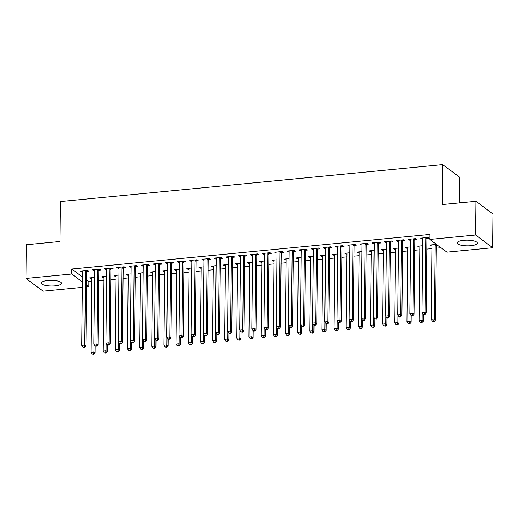 <?xml version="1.0" encoding="UTF-8"?>
<svg xmlns="http://www.w3.org/2000/svg" width="519" height="519" viewBox="0 0 519 519"><rect width="100%" height="100%" fill="white"/><g stroke="black" fill="none" stroke-linecap="round" stroke-linejoin="round"><path stroke-width="0.78" d="M47.787 280.5A10.14 2.835 0.6 0 1 61.534 283.29A10.14 2.835 0.6 0 1 54.995 285.865A10.14 2.835 0.6 0 1 41.248 283.076A10.14 2.835 0.6 0 1 47.787 280.5M463.655 240.329A10.14 2.835 0.6 0 1 477.396 243.119A10.14 2.835 0.6 0 1 470.863 245.695A10.14 2.835 0.6 0 1 457.116 242.905A10.14 2.835 0.6 0 1 463.655 240.329M86.621 280.059L88.911 281.765L91.72 281.493M98.753 280.811L103.871 280.318M110.91 279.637L116.029 279.144M123.061 278.463L128.18 277.97M135.212 277.289L140.331 276.796M147.364 276.114L152.482 275.621M159.521 274.94L164.64 274.447M171.672 273.766L176.791 273.273M183.823 272.592L188.942 272.099M195.974 271.418L201.093 270.924M208.132 270.243L213.251 269.75M220.283 269.076L225.402 268.576M232.434 267.901L237.553 267.402M244.585 266.727L249.704 266.228M256.743 265.553L261.861 265.053M268.894 264.379L274.013 263.879M281.045 263.204L286.164 262.711M293.196 262.03L298.321 261.537M305.354 260.856L310.472 260.363M317.505 259.682L322.623 259.189M329.656 258.507L334.774 258.014M341.813 257.333L346.932 256.84M353.964 256.159L359.083 255.666M366.116 254.985L371.234 254.492M378.267 253.81L383.385 253.317M390.424 252.636L395.543 252.143M402.575 251.462L407.694 250.969M414.726 250.288L419.845 249.795M426.878 249.114L431.996 248.62M436.2 248.218L440.949 247.758M88.911 281.765L88.859 286.754L86.55 286.981M82.346 287.383L43.045 291.178L25.95 278.45L71.765 274.026L82.404 281.947M459.536 202.897L459.808 177.349L442.707 164.614L60.386 201.547L59.964 241.491L26.3 244.747L25.95 278.45M442.707 164.614L442.292 204.564L475.955 201.307L493.05 214.042L492.7 247.745L446.878 252.169L429.784 239.441L475.599 235.016L492.7 247.745M103.904 277.496L102.944 277.587L101.789 276.731L106.745 276.251M99.025 270.191L100.991 270.003L99.836 269.14L92.544 269.848L93.699 270.704L94.666 270.613M128.206 275.148L127.246 275.239L126.091 274.382L131.048 273.902M123.334 267.843L125.3 267.655L124.145 266.792L116.853 267.499L118.008 268.362L118.968 268.265M152.515 272.799L151.554 272.89L150.4 272.034L155.356 271.554M147.636 265.494L149.602 265.306L148.447 264.45L141.155 265.151L142.31 266.013L143.276 265.916M176.823 270.451L175.857 270.548L174.702 269.685L179.658 269.205M171.945 263.152L173.91 262.958L172.756 262.101L165.464 262.802L166.618 263.665L167.579 263.568M201.125 268.102L200.165 268.2L199.011 267.337L203.967 266.857M196.247 260.804L198.213 260.609L197.058 259.753L189.766 260.454L190.921 261.317L191.887 261.226M225.434 265.754L224.468 265.851L223.313 264.988L228.269 264.508M220.556 258.456L222.521 258.261L221.366 257.405L214.075 258.105L215.229 258.968L216.189 258.877M249.736 263.412L248.776 263.503L247.621 262.64L252.578 262.16M244.858 256.107L246.823 255.919L245.669 255.056L238.377 255.763L239.531 256.62L240.498 256.529M274.045 261.063L273.078 261.154L271.924 260.291L276.88 259.818M269.166 253.759L271.132 253.57L269.977 252.708L262.685 253.415L263.84 254.271L264.8 254.18M298.347 258.715L297.387 258.806L296.232 257.943L301.189 257.469M293.469 251.41L295.434 251.222L294.279 250.359L286.988 251.066L288.142 251.923L289.109 251.832M322.656 256.367L321.689 256.457L320.534 255.601L325.491 255.121M317.777 249.062L319.743 248.873L318.588 248.011L311.296 248.718L312.451 249.574L313.411 249.483M346.958 254.018L345.998 254.109L344.843 253.253L349.8 252.772M342.079 246.713L344.045 246.525L342.89 245.662L335.598 246.369L336.753 247.232L337.72 247.135M371.267 251.67L370.3 251.76L369.145 250.904L374.102 250.424M366.388 244.365L368.354 244.177L367.199 243.314L359.907 244.021L361.062 244.884L362.022 244.786M395.569 249.321L394.609 249.412L393.454 248.556L398.41 248.076M390.69 242.016L392.656 241.828L391.501 240.972L384.209 241.672L385.37 242.535L386.331 242.438M419.877 246.973L418.911 247.07L417.756 246.207L422.713 245.727M414.999 239.674L416.965 239.48L415.81 238.623L408.518 239.324L409.673 240.187L410.633 240.096M429.784 239.441L429.836 234.445L71.817 269.03L82.456 276.951M427.15 238.5L429.116 238.305L427.961 237.449L420.669 238.15L421.824 239.012L422.784 238.922M437.601 245.26L436.388 245.377M432.029 245.798L431.068 245.896L429.914 245.033L436.447 244.404M402.848 240.848L404.814 240.654L403.659 239.797L396.367 240.498L397.522 241.361L398.482 241.264M407.72 248.147L406.76 248.244L405.605 247.381L410.561 246.901M378.539 243.19L380.505 243.002L379.35 242.146L372.058 242.847L373.213 243.709L374.173 243.612M383.418 250.495L382.458 250.586L381.303 249.73L386.259 249.25M354.23 245.539L356.203 245.351L355.048 244.488L347.756 245.195L348.911 246.058L349.871 245.961M359.109 252.844L358.149 252.935L356.994 252.078L361.951 251.598M329.928 247.887L331.894 247.699L330.739 246.836L323.447 247.544L324.602 248.4L325.562 248.309M334.807 255.192L333.847 255.283L332.692 254.427L337.648 253.947M305.62 250.236L307.592 250.048L306.437 249.185L299.145 249.892L300.3 250.748L301.26 250.658M310.498 257.541L309.538 257.632L308.383 256.775L313.34 256.295M281.317 252.584L283.283 252.396L282.128 251.533L274.836 252.24L275.991 253.097L276.951 253.006M286.196 259.889L285.236 259.98L284.081 259.117L289.038 258.644M257.009 254.933L258.981 254.745L257.826 253.882L250.534 254.589L251.689 255.445L252.649 255.354M261.887 262.238L260.927 262.329L259.772 261.466L264.729 260.992M232.707 257.281L234.672 257.087L233.518 256.23L226.226 256.931L227.38 257.794L228.341 257.703M237.585 264.58L236.625 264.677L235.47 263.814L240.427 263.334M208.398 259.63L210.37 259.435L209.215 258.579L201.923 259.279L203.078 260.142L204.038 260.051M213.277 266.928L212.316 267.026L211.162 266.163L216.118 265.683M184.096 261.978L186.062 261.784L184.907 260.927L177.615 261.628L178.77 262.491L179.73 262.4M188.974 269.277L188.014 269.374L186.859 268.511L191.816 268.031M159.787 264.32L161.759 264.132L160.605 263.276L153.313 263.976L154.467 264.839L155.428 264.742M164.666 271.625L163.706 271.716L162.551 270.86L167.507 270.38M135.485 266.669L137.451 266.481L136.296 265.618L129.004 266.325L130.159 267.188L131.119 267.09M140.364 273.974L139.403 274.064L138.242 273.208L143.205 272.728M111.176 269.017L113.148 268.829L111.994 267.966L104.702 268.673L105.857 269.536L106.817 269.439M116.055 276.322L115.095 276.413L113.94 275.557L118.896 275.076M86.874 271.366L88.84 271.178L87.685 270.315L80.393 271.022L81.548 271.878L82.508 271.787M91.753 278.671L90.793 278.761L89.631 277.905L94.594 277.425M86.569 285.048L88.859 286.754M475.955 201.307L475.599 235.016M71.817 269.03L71.765 274.026M421.837 238.039L421.824 239.012M431.075 244.923L431.068 245.896M409.686 239.214L409.673 240.187M418.924 246.097L418.911 247.07M397.528 240.388L397.522 241.361M406.773 247.271L406.76 248.244M385.377 241.562L385.37 242.535M394.615 248.445L394.609 249.412M373.226 242.736L373.213 243.709M382.464 249.613L382.458 250.586M361.075 243.911L361.062 244.884M370.313 250.787L370.3 251.76M348.917 245.085L348.911 246.058M358.162 251.962L358.149 252.935M336.766 246.259L336.753 247.232M346.004 253.136L345.998 254.109M324.615 247.433L324.602 248.4M333.853 254.31L333.847 255.283M312.464 248.601L312.451 249.574M321.702 255.484L321.689 256.457M300.306 249.775L300.3 250.748M309.551 256.658L309.538 257.632M288.155 250.949L288.142 251.923M297.393 257.833L297.387 258.806M276.004 252.124L275.991 253.097M285.242 259.007L285.236 259.98M263.853 253.298L263.84 254.271M273.091 260.181L273.078 261.154M251.696 254.472L251.689 255.445M260.94 261.355L260.927 262.329M239.544 255.646L239.531 256.62M248.783 262.53L248.776 263.503M227.393 256.821L227.38 257.794M236.632 263.704L236.625 264.677M215.242 257.995L215.229 258.968M224.48 264.878L224.468 265.851M203.085 259.169L203.078 260.142M212.329 266.052L212.316 267.026M190.934 260.343L190.921 261.317M200.172 267.227L200.165 268.2M178.783 261.518L178.77 262.491M188.021 268.401L188.014 269.374M166.625 262.692L166.618 263.665M175.87 269.575L175.857 270.548M154.474 263.866L154.467 264.839M163.719 270.749L163.706 271.716M142.323 265.04L142.31 266.013M151.561 271.917L151.554 272.89M130.172 266.215L130.159 267.188M139.41 273.091L139.403 274.064M118.014 267.389L118.008 268.362M127.259 274.266L127.246 275.239M105.863 268.563L105.857 269.536M115.108 275.44L115.095 276.413M93.712 269.737L93.699 270.704M102.95 276.614L102.944 277.587M81.561 270.905L81.548 271.878M90.799 277.788L90.793 278.761M425.995 237.637L425.924 237.825A1.298 1.168 -53.3 0 0 425.827 238.299L425.055 312.204L422.018 312.496L422.79 238.597A1.298 1.168 -53.3 0 0 422.706 238.137L422.635 237.962M427.539 237.488L427.079 238.688A1.298 1.168 -53.3 0 0 426.981 239.162L426.209 313.067L425.055 312.204L424.471 314.17L423.257 314.293L424.938 314.514L424.471 314.17M424.938 314.514L426.209 313.067M422.018 312.496L423.257 314.293M431.879 244.845L431.951 245.02A1.298 1.168 126.7 0 1 432.029 245.474L431.257 319.38L434.293 319.088L435.447 319.944L436.226 246.045A1.298 1.168 126.7 0 1 436.317 245.571L436.7 244.585M433.715 321.053L432.496 321.17L434.176 321.397L433.715 321.053L434.293 319.088L435.071 245.182A1.298 1.168 126.7 0 1 435.162 244.709L435.233 244.52M432.496 321.17L431.257 319.38M435.447 319.944L434.176 321.397M413.844 238.811L413.766 239A1.298 1.168 -53.3 0 0 413.675 239.473L412.903 313.379L409.861 313.671L410.639 239.772A1.298 1.168 -53.3 0 0 410.555 239.311L410.484 239.136M415.388 238.662L414.921 239.862A1.298 1.168 -53.3 0 0 414.83 240.336L414.058 314.235L412.903 313.379L412.32 315.344L411.106 315.461L412.78 315.688L412.32 315.344M412.78 315.688L414.058 314.235M409.861 313.671L411.106 315.461M401.687 239.986L401.615 240.174A1.298 1.168 -53.3 0 0 401.524 240.647L400.752 314.553L397.71 314.845L398.482 240.946A1.298 1.168 -53.3 0 0 398.404 240.485L398.333 240.31M403.237 239.836L402.77 241.037A1.298 1.168 -53.3 0 0 402.679 241.51L401.907 315.409L400.752 314.553L400.168 316.519L398.949 316.635L399.416 316.979L400.629 316.862L400.168 316.519M400.629 316.862L401.907 315.409M397.71 314.845L398.949 316.635M419.728 246.019L419.793 246.194A1.298 1.168 126.7 0 1 419.877 246.648L419.105 320.554L422.142 320.262L423.296 321.118L423.368 314.371M421.558 322.228L420.345 322.344L422.025 322.571L421.558 322.228L422.142 320.262L422.219 312.795M420.345 322.344L419.105 320.554M423.296 321.118L422.025 322.571M407.571 247.193L407.642 247.368A1.298 1.168 126.7 0 1 407.726 247.823L406.954 321.728L409.991 321.436L411.145 322.293L411.217 315.546M409.407 323.402L408.194 323.519L409.867 323.746L409.407 323.402L409.991 321.436L410.068 313.969M408.194 323.519L406.954 321.728M411.145 322.293L409.867 323.746M389.535 241.16L389.464 241.348A1.298 1.168 -53.3 0 0 389.373 241.822L388.595 315.727L385.559 316.019L386.331 242.12A1.298 1.168 -53.3 0 0 386.246 241.659L386.181 241.484M391.086 241.011L390.619 242.211A1.298 1.168 -53.3 0 0 390.528 242.684L389.75 316.584L388.595 315.727L388.017 317.693L386.798 317.81L387.258 318.153L388.478 318.037L388.017 317.693M388.478 318.037L389.75 316.584M385.559 316.019L386.798 317.81M377.384 242.334L377.313 242.522A1.298 1.168 -53.3 0 0 377.216 242.996L376.444 316.901L373.408 317.193L374.18 243.288A1.298 1.168 -53.3 0 0 374.095 242.834L374.024 242.658M378.928 242.185L378.468 243.385A1.298 1.168 -53.3 0 0 378.37 243.859L377.598 317.758L376.444 316.901L375.86 318.867L374.647 318.984L376.327 319.211L375.86 318.867M376.327 319.211L377.598 317.758M373.408 317.193L374.647 318.984M395.42 248.367L395.491 248.543A1.298 1.168 126.7 0 1 395.575 248.997L394.797 322.902L397.839 322.61L398.994 323.467L399.066 316.72M397.256 324.576L396.042 324.693L397.716 324.92L397.256 324.576L397.839 322.61L397.917 315.143M396.042 324.693L394.797 322.902M398.994 323.467L397.716 324.92M383.269 249.542L383.34 249.717A1.298 1.168 126.7 0 1 383.418 250.171L382.646 324.077L385.682 323.778L386.837 324.641L386.908 317.894M385.104 325.75L383.885 325.867L385.565 326.094L385.104 325.75L385.682 323.778L385.76 316.318M383.885 325.867L382.646 324.077M386.837 324.641L385.565 326.094M365.233 243.508L365.155 243.696A1.298 1.168 -53.3 0 0 365.065 244.17L364.293 318.076L361.25 318.368L362.028 244.462A1.298 1.168 -53.3 0 0 361.944 244.008L361.873 243.833M366.777 243.359L366.31 244.559A1.298 1.168 -53.3 0 0 366.219 245.033L365.447 318.932L364.293 318.076L363.709 320.041L362.496 320.158L364.169 320.385L363.709 320.041M364.169 320.385L365.447 318.932M361.25 318.368L362.496 320.158M371.117 250.716L371.182 250.891A1.298 1.168 126.7 0 1 371.267 251.345L370.495 325.251L373.531 324.952L374.686 325.815L374.757 319.068M372.947 326.925L371.734 327.041L373.414 327.268L372.947 326.925L373.531 324.952L373.609 317.485M371.734 327.041L370.495 325.251M374.686 325.815L373.414 327.268M353.076 244.683L353.004 244.871A1.298 1.168 -53.3 0 0 352.914 245.344L352.135 319.25L349.099 319.542L349.871 245.636A1.298 1.168 -53.3 0 0 349.793 245.182L349.722 245.007M354.626 244.533L354.159 245.734A1.298 1.168 -53.3 0 0 354.068 246.207L353.296 320.106L352.135 319.25L351.558 321.216L350.338 321.332L350.805 321.676L352.018 321.559L351.558 321.216M352.018 321.559L353.296 320.106M349.099 319.542L350.338 321.332M358.96 251.884L359.031 252.065A1.298 1.168 126.7 0 1 359.116 252.519L358.344 326.425L361.38 326.127L362.534 326.989L362.606 320.242M360.796 328.099L359.583 328.216L361.256 328.443L360.796 328.099L361.38 326.127L361.458 318.66M359.583 328.216L358.344 326.425M362.534 326.989L361.256 328.443M340.925 245.857L340.853 246.045A1.298 1.168 -53.3 0 0 340.762 246.519L339.984 320.424L336.948 320.716L337.72 246.81A1.298 1.168 -53.3 0 0 337.635 246.356L337.571 246.181M342.475 245.708L342.008 246.908A1.298 1.168 -53.3 0 0 341.917 247.381L341.139 321.28L339.984 320.424L339.407 322.39L338.187 322.507L339.867 322.734L339.407 322.39M339.867 322.734L341.139 321.28M336.948 320.716L338.187 322.507M346.809 253.058L346.88 253.24A1.298 1.168 126.7 0 1 346.964 253.694L346.186 327.599L349.229 327.301L350.383 328.164L350.455 321.417M348.645 329.273L347.432 329.39L349.105 329.617L348.645 329.273L349.229 327.301L349.306 319.834M347.432 329.39L346.186 327.599M350.383 328.164L349.105 329.617M328.774 247.031L328.702 247.219A1.298 1.168 -53.3 0 0 328.605 247.693L327.833 321.592L324.797 321.89L325.569 247.985A1.298 1.168 -53.3 0 0 325.484 247.531L325.413 247.355M330.318 246.882L329.857 248.076A1.298 1.168 -53.3 0 0 329.76 248.556L328.988 322.455L327.833 321.592L327.249 323.564L326.036 323.681L327.716 323.908L327.249 323.564M327.716 323.908L328.988 322.455M324.797 321.89L326.036 323.681M334.658 254.232L334.729 254.414A1.298 1.168 126.7 0 1 334.807 254.868L334.035 328.767L337.071 328.475L338.226 329.338L338.297 322.591M336.494 330.447L335.274 330.564L336.954 330.791L336.494 330.447L337.071 328.475L337.149 321.008M335.274 330.564L334.035 328.767M338.226 329.338L336.954 330.791M316.622 248.205L316.545 248.393A1.298 1.168 -53.3 0 0 316.454 248.867L315.682 322.766L312.639 323.065L313.418 249.159A1.298 1.168 -53.3 0 0 313.333 248.705L313.262 248.53M318.166 248.056L317.699 249.25A1.298 1.168 -53.3 0 0 317.609 249.73L316.837 323.629L315.682 322.766L315.098 324.738L313.885 324.855L314.345 325.199L315.558 325.082L315.098 324.738M315.558 325.082L316.837 323.629M312.639 323.065L313.885 324.855M322.507 255.406L322.571 255.582A1.298 1.168 126.7 0 1 322.656 256.042L321.884 329.941L324.92 329.649L326.075 330.512L326.146 323.765M324.336 331.622L323.123 331.738L324.803 331.965L324.336 331.622L324.92 329.649L324.998 322.182M323.123 331.738L321.884 329.941M326.075 330.512L324.803 331.965M304.465 249.373L304.394 249.568A1.298 1.168 -53.3 0 0 304.303 250.041L303.524 323.94L300.488 324.239L301.26 250.333A1.298 1.168 -53.3 0 0 301.182 249.879L301.111 249.697M306.015 249.224L305.548 250.424A1.298 1.168 -53.3 0 0 305.457 250.904L304.685 324.803L303.524 323.94L302.947 325.913L301.727 326.029L302.194 326.373L303.407 326.256L302.947 325.913M303.407 326.256L304.685 324.803M300.488 324.239L301.727 326.029M310.349 256.581L310.42 256.756A1.298 1.168 126.7 0 1 310.505 257.216L309.733 331.116L312.769 330.824L313.924 331.686L313.995 324.939M312.185 332.796L310.972 332.913L312.646 333.14L312.185 332.796L312.769 330.824L312.847 323.356M310.972 332.913L309.733 331.116M313.924 331.686L312.646 333.14M292.314 250.547L292.242 250.742A1.298 1.168 -53.3 0 0 292.152 251.215L291.373 325.115L288.337 325.413L289.109 251.507A1.298 1.168 -53.3 0 0 289.025 251.053L288.96 250.872M293.864 250.398L293.397 251.598A1.298 1.168 -53.3 0 0 293.306 252.072L292.528 325.977L291.373 325.115L290.796 327.087L289.576 327.204L290.037 327.547L291.256 327.431L290.796 327.087M291.256 327.431L292.528 325.977M288.337 325.413L289.576 327.204M298.198 257.755L298.269 257.93A1.298 1.168 126.7 0 1 298.354 258.391L297.575 332.29L300.618 331.998L301.773 332.861L301.844 326.114M300.034 333.97L298.821 334.087L300.495 334.314L300.034 333.97L300.618 331.998L300.696 324.531M298.821 334.087L297.575 332.29M301.773 332.861L300.495 334.314M280.163 251.721L280.091 251.916A1.298 1.168 -53.3 0 0 279.994 252.39L279.222 326.289L276.186 326.587L276.958 252.682A1.298 1.168 -53.3 0 0 276.874 252.228L276.802 252.046M281.707 251.572L281.246 252.772A1.298 1.168 -53.3 0 0 281.149 253.246L280.377 327.152L279.222 326.289L278.638 328.261L277.425 328.378L277.886 328.722L279.099 328.605L278.638 328.261M279.099 328.605L280.377 327.152M276.186 326.587L277.425 328.378M286.047 258.929L286.118 259.104A1.298 1.168 126.7 0 1 286.196 259.565L285.424 333.464L288.46 333.172L289.615 334.035L289.686 327.288M287.883 335.144L286.663 335.261L288.343 335.488L287.883 335.144L288.46 333.172L288.538 325.705M286.663 335.261L285.424 333.464M289.615 334.035L288.343 335.488M268.012 252.896L267.934 253.09A1.298 1.168 -53.3 0 0 267.843 253.564L267.071 327.463L264.028 327.755L264.807 253.856A1.298 1.168 -53.3 0 0 264.722 253.395L264.651 253.22M269.556 252.747L269.089 253.947A1.298 1.168 -53.3 0 0 268.998 254.42L268.226 328.326L267.071 327.463L266.487 329.435L265.274 329.552L265.734 329.896L266.948 329.779L266.487 329.435M266.948 329.779L268.226 328.326M264.028 327.755L265.274 329.552M273.896 260.103L273.961 260.279A1.298 1.168 126.7 0 1 274.045 260.739L273.273 334.638L276.309 334.346L277.464 335.209L277.535 328.462M275.725 336.312L274.512 336.435L276.192 336.662L275.725 336.312L276.309 334.346L276.387 326.879M274.512 336.435L273.273 334.638M277.464 335.209L276.192 336.662M255.854 254.07L255.783 254.265A1.298 1.168 -53.3 0 0 255.692 254.738L254.913 328.637L251.877 328.929L252.649 255.03A1.298 1.168 -53.3 0 0 252.571 254.57L252.5 254.394M257.405 253.921L256.937 255.121A1.298 1.168 -53.3 0 0 256.847 255.595L256.068 329.5L254.913 328.637L254.336 330.609L253.116 330.726L253.583 331.07L254.797 330.953L254.336 330.609M254.797 330.953L256.068 329.5M251.877 328.929L253.116 330.726M261.738 261.278L261.81 261.453A1.298 1.168 126.7 0 1 261.894 261.913L261.122 335.812L264.158 335.521L265.313 336.383L265.384 329.636M263.574 337.486L262.361 337.61L264.035 337.83L263.574 337.486L264.158 335.521L264.236 328.053M262.361 337.61L261.122 335.812M265.313 336.383L264.035 337.83M243.703 255.244L243.632 255.439A1.298 1.168 -53.3 0 0 243.534 255.912L242.762 329.812L239.726 330.103L240.498 256.204A1.298 1.168 -53.3 0 0 240.414 255.744L240.349 255.569M245.247 255.095L244.786 256.295A1.298 1.168 -53.3 0 0 244.696 256.769L243.917 330.674L242.762 329.812L242.178 331.784L240.965 331.901L242.645 332.128L242.178 331.784M242.645 332.128L243.917 330.674M239.726 330.103L240.965 331.901M249.587 262.452L249.658 262.627A1.298 1.168 126.7 0 1 249.743 263.088L248.964 336.987L252.007 336.695L253.162 337.551L253.233 330.811M251.423 338.66L250.21 338.777L251.884 339.004L251.423 338.66L252.007 336.695L252.085 329.228M250.21 338.777L248.964 336.987M253.162 337.551L251.884 339.004M231.552 256.418L231.48 256.607A1.298 1.168 -53.3 0 0 231.383 257.087L230.611 330.986L227.575 331.278L228.347 257.379A1.298 1.168 -53.3 0 0 228.263 256.918L228.191 256.743M233.096 256.269L232.635 257.469A1.298 1.168 -53.3 0 0 232.538 257.943L231.766 331.849L230.611 330.986L230.027 332.958L228.814 333.075L229.275 333.419L230.488 333.302L230.027 332.958M230.488 333.302L231.766 331.849M227.575 331.278L228.814 333.075M237.436 263.626L237.507 263.801A1.298 1.168 126.7 0 1 237.585 264.262L236.813 338.161L239.849 337.869L241.004 338.725L241.076 331.978M239.272 339.835L238.052 339.951L239.733 340.179L239.272 339.835L239.849 337.869L239.927 330.402M238.052 339.951L236.813 338.161M241.004 338.725L239.733 340.179M219.401 257.593L219.323 257.781A1.298 1.168 -53.3 0 0 219.232 258.261L218.46 332.16L215.417 332.452L216.196 258.553A1.298 1.168 -53.3 0 0 216.112 258.092L216.04 257.917M220.945 257.443L220.478 258.644A1.298 1.168 -53.3 0 0 220.387 259.117L219.615 333.023L218.46 332.16L217.876 334.132L216.663 334.249L218.337 334.476L217.876 334.132M218.337 334.476L219.615 333.023M215.417 332.452L216.663 334.249M225.285 264.8L225.35 264.975A1.298 1.168 126.7 0 1 225.434 265.436L224.662 339.335L227.698 339.043L228.853 339.9L228.924 333.153M227.114 341.009L225.901 341.126L227.582 341.353L227.114 341.009L227.698 339.043L227.776 331.576M225.901 341.126L224.662 339.335M228.853 339.9L227.582 341.353M207.243 258.767L207.172 258.955A1.298 1.168 -53.3 0 0 207.081 259.435L206.303 333.334L203.266 333.626L204.038 259.727A1.298 1.168 -53.3 0 0 203.961 259.266L203.889 259.091M208.794 258.618L208.327 259.818A1.298 1.168 -53.3 0 0 208.236 260.291L207.457 334.197L206.303 333.334L205.725 335.3L204.505 335.423L206.186 335.65L205.725 335.3M206.186 335.65L207.457 334.197M203.266 333.626L204.505 335.423M213.127 265.975L213.199 266.15A1.298 1.168 126.7 0 1 213.283 266.61L212.511 340.509L215.547 340.217L216.702 341.074L216.773 334.327M214.963 342.183L213.75 342.3L215.424 342.527L214.963 342.183L215.547 340.217L215.625 332.75M213.75 342.3L212.511 340.509M216.702 341.074L215.424 342.527M195.092 259.941L195.021 260.129A1.298 1.168 -53.3 0 0 194.923 260.603L194.151 334.508L191.115 334.8L191.887 260.901A1.298 1.168 -53.3 0 0 191.803 260.441L191.738 260.266M196.636 259.792L196.176 260.992A1.298 1.168 -53.3 0 0 196.085 261.466L195.306 335.371L194.151 334.508L193.568 336.474L192.354 336.597L194.035 336.818L193.568 336.474M194.035 336.818L195.306 335.371M191.115 334.8L192.354 336.597M200.976 267.149L201.048 267.324A1.298 1.168 126.7 0 1 201.132 267.778L200.353 341.684L203.396 341.392L204.551 342.248L204.622 335.501M202.812 343.357L201.599 343.474L203.273 343.701L202.812 343.357L203.396 341.392L203.474 333.925M201.599 343.474L200.353 341.684M204.551 342.248L203.273 343.701M182.941 261.115L182.87 261.304A1.298 1.168 -53.3 0 0 182.772 261.777L182 335.683L178.964 335.975L179.736 262.076A1.298 1.168 -53.3 0 0 179.652 261.615L179.58 261.44M184.485 260.966L184.024 262.166A1.298 1.168 -53.3 0 0 183.927 262.64L183.155 336.539L182 335.683L181.416 337.648L180.203 337.765L181.877 337.992L181.416 337.648M181.877 337.992L183.155 336.539M178.964 335.975L180.203 337.765M188.825 268.323L188.897 268.498A1.298 1.168 126.7 0 1 188.974 268.952L188.202 342.858L191.239 342.566L192.393 343.422L192.465 336.675M190.661 344.532L189.441 344.648L191.122 344.876L190.661 344.532L191.239 342.566L191.316 335.099M189.441 344.648L188.202 342.858M192.393 343.422L191.122 344.876M170.79 262.29L170.712 262.478A1.298 1.168 -53.3 0 0 170.621 262.951L169.849 336.857L166.807 337.149L167.585 263.25A1.298 1.168 -53.3 0 0 167.501 262.789L167.429 262.614M172.334 262.14L171.867 263.341A1.298 1.168 -53.3 0 0 171.776 263.814L171.004 337.713L169.849 336.857L169.265 338.823L168.052 338.939L168.513 339.283L169.726 339.166L169.265 338.823M169.726 339.166L171.004 337.713M166.807 337.149L168.052 338.939M176.668 269.497L176.739 269.672A1.298 1.168 126.7 0 1 176.823 270.127L176.051 344.032L179.087 343.74L180.242 344.597L180.314 337.85M178.504 345.706L177.29 345.823L178.971 346.05L178.504 345.706L179.087 343.74L179.165 336.273M177.29 345.823L176.051 344.032M180.242 344.597L178.971 346.05M158.632 263.464L158.561 263.652A1.298 1.168 -53.3 0 0 158.47 264.126L157.692 338.031L154.656 338.323L155.428 264.424A1.298 1.168 -53.3 0 0 155.35 263.963L155.278 263.788M160.183 263.315L159.716 264.515A1.298 1.168 -53.3 0 0 159.625 264.988L158.846 338.888L157.692 338.031L157.114 339.997L155.895 340.114L156.362 340.458L157.575 340.341L157.114 339.997M157.575 340.341L158.846 338.888M154.656 338.323L155.895 340.114M164.517 270.671L164.588 270.847A1.298 1.168 126.7 0 1 164.672 271.301L163.894 345.206L166.936 344.914L168.091 345.771L168.162 339.024M166.352 346.88L165.139 346.997L166.813 347.224L166.352 346.88L166.936 344.914L167.014 337.447M165.139 346.997L163.894 345.206M168.091 345.771L166.813 347.224M146.481 264.638L146.41 264.826A1.298 1.168 -53.3 0 0 146.313 265.3L145.541 339.205L142.504 339.497L143.276 265.592A1.298 1.168 -53.3 0 0 143.192 265.138L143.127 264.962M148.025 264.489L147.565 265.689A1.298 1.168 -53.3 0 0 147.467 266.163L146.695 340.062L145.541 339.205L144.957 341.171L143.744 341.288L145.424 341.515L144.957 341.171M145.424 341.515L146.695 340.062M142.504 339.497L143.744 341.288M152.365 271.846L152.437 272.021A1.298 1.168 126.7 0 1 152.521 272.475L151.743 346.381L154.785 346.082L155.94 346.945L156.005 340.198M154.201 348.054L152.988 348.171L154.662 348.398L154.201 348.054L154.785 346.082L154.863 338.622M152.988 348.171L151.743 346.381M155.94 346.945L154.662 348.398M134.33 265.812L134.252 266A1.298 1.168 -53.3 0 0 134.162 266.474L133.389 340.38L130.353 340.672L131.125 266.766A1.298 1.168 -53.3 0 0 131.041 266.312L130.97 266.137M135.874 265.663L135.414 266.863A1.298 1.168 -53.3 0 0 135.316 267.337L134.544 341.236L133.389 340.38L132.806 342.345L131.592 342.462L132.053 342.806L133.266 342.689L132.806 342.345M133.266 342.689L134.544 341.236M130.353 340.672L131.592 342.462M140.214 273.02L140.279 273.195A1.298 1.168 126.7 0 1 140.364 273.649L139.592 347.555L142.628 347.256L143.782 348.119L143.854 341.372M142.05 349.229L140.831 349.345L142.511 349.572L142.05 349.229L142.628 347.256L142.706 339.789M140.831 349.345L139.592 347.555M143.782 348.119L142.511 349.572M122.179 266.987L122.101 267.175A1.298 1.168 -53.3 0 0 122.01 267.648L121.238 341.554L118.196 341.846L118.974 267.94A1.298 1.168 -53.3 0 0 118.89 267.486L118.819 267.311M123.723 266.837L123.256 268.038A1.298 1.168 -53.3 0 0 123.165 268.511L122.393 342.41L121.238 341.554L120.655 343.52L119.441 343.636L121.115 343.863L120.655 343.52M121.115 343.863L122.393 342.41M118.196 341.846L119.441 343.636M128.057 274.188L128.128 274.369A1.298 1.168 126.7 0 1 128.212 274.823L127.44 348.729L130.477 348.431L131.631 349.293L131.703 342.546M129.893 350.403L128.68 350.52L130.36 350.747L129.893 350.403L130.477 348.431L130.554 340.964M128.68 350.52L127.44 348.729M131.631 349.293L130.36 350.747M110.022 268.161L109.95 268.349A1.298 1.168 -53.3 0 0 109.859 268.823L109.081 342.728L106.045 343.02L106.817 269.114A1.298 1.168 -53.3 0 0 106.739 268.66L106.667 268.485M111.572 268.012L111.105 269.212A1.298 1.168 -53.3 0 0 111.014 269.685L110.236 343.584L109.081 342.728L108.503 344.694L107.284 344.811L107.751 345.154L108.964 345.038L108.503 344.694M108.964 345.038L110.236 343.584M106.045 343.02L107.284 344.811M115.906 275.362L115.977 275.544A1.298 1.168 126.7 0 1 116.061 275.998L115.283 349.903L118.326 349.605L119.48 350.468L119.552 343.721M117.742 351.577L116.528 351.694L118.202 351.921L117.742 351.577L118.326 349.605L118.403 342.138M116.528 351.694L115.283 349.903M119.48 350.468L118.202 351.921M97.87 269.335L97.799 269.523A1.298 1.168 -53.3 0 0 97.702 269.997L96.93 343.896L93.894 344.194L94.666 270.289A1.298 1.168 -53.3 0 0 94.581 269.835L94.516 269.659M99.414 269.186L98.954 270.38A1.298 1.168 -53.3 0 0 98.857 270.86L98.085 344.759L96.93 343.896L96.346 345.868L95.133 345.985L96.813 346.212L96.346 345.868M96.813 346.212L98.085 344.759M93.894 344.194L95.133 345.985M103.755 276.536L103.826 276.718A1.298 1.168 126.7 0 1 103.91 277.172L103.132 351.071L106.174 350.779L107.329 351.642L107.394 344.895M105.591 352.751L104.371 352.868L106.051 353.095L105.591 352.751L106.174 350.779L106.252 343.312M104.371 352.868L103.132 351.071M107.329 351.642L106.051 353.095M85.719 270.509L85.641 270.697A1.298 1.168 -53.3 0 0 85.551 271.171L84.779 345.07L81.743 345.369L82.515 271.463A1.298 1.168 -53.3 0 0 82.43 271.009L82.359 270.834M87.263 270.36L86.803 271.554A1.298 1.168 -53.3 0 0 86.705 272.034L85.933 345.933L84.779 345.07L84.195 347.042L82.982 347.159L84.655 347.386L84.195 347.042M84.655 347.386L85.933 345.933M81.743 345.369L82.982 347.159M91.603 277.71L91.668 277.886A1.298 1.168 126.7 0 1 91.753 278.346L90.981 352.245L94.017 351.953L95.172 352.816L95.243 346.069M93.439 353.926L92.22 354.042L93.9 354.269L93.439 353.926L94.017 351.953L94.095 344.486M92.22 354.042L90.981 352.245M95.172 352.816L93.9 354.269M425.924 237.825L427.079 238.688M425.827 238.299L426.981 239.162M436.226 246.045L435.071 245.182M436.317 245.571L435.162 244.709M413.766 239L414.921 239.862M413.675 239.473L414.83 240.336M401.615 240.174L402.77 241.037M401.524 240.647L402.679 241.51M389.464 241.348L390.619 242.211M389.373 241.822L390.528 242.684M377.313 242.522L378.468 243.385M377.216 242.996L378.37 243.859M365.155 243.696L366.31 244.559M365.065 244.17L366.219 245.033M353.004 244.871L354.159 245.734M352.914 245.344L354.068 246.207M340.853 246.045L342.008 246.908M340.762 246.519L341.917 247.381M328.702 247.219L329.857 248.076M328.605 247.693L329.76 248.556M316.545 248.393L317.699 249.25M316.454 248.867L317.609 249.73M304.394 249.568L305.548 250.424M304.303 250.041L305.457 250.904M292.242 250.742L293.397 251.598M292.152 251.215L293.306 252.072M280.091 251.916L281.246 252.772M279.994 252.39L281.149 253.246M267.934 253.09L269.089 253.947M267.843 253.564L268.998 254.42M255.783 254.265L256.937 255.121M255.692 254.738L256.847 255.595M243.632 255.439L244.786 256.295M243.534 255.912L244.696 256.769M231.48 256.607L232.635 257.469M231.383 257.087L232.538 257.943M219.323 257.781L220.478 258.644M219.232 258.261L220.387 259.117M207.172 258.955L208.327 259.818M207.081 259.435L208.236 260.291M195.021 260.129L196.176 260.992M194.923 260.603L196.085 261.466M182.87 261.304L184.024 262.166M182.772 261.777L183.927 262.64M170.712 262.478L171.867 263.341M170.621 262.951L171.776 263.814M158.561 263.652L159.716 264.515M158.47 264.126L159.625 264.988M146.41 264.826L147.565 265.689M146.313 265.3L147.467 266.163M134.252 266L135.414 266.863M134.162 266.474L135.316 267.337M122.101 267.175L123.256 268.038M122.01 267.648L123.165 268.511M109.95 268.349L111.105 269.212M109.859 268.823L111.014 269.685M97.799 269.523L98.954 270.38M97.702 269.997L98.857 270.86M85.641 270.697L86.803 271.554M85.551 271.171L86.705 272.034"/></g></svg>

